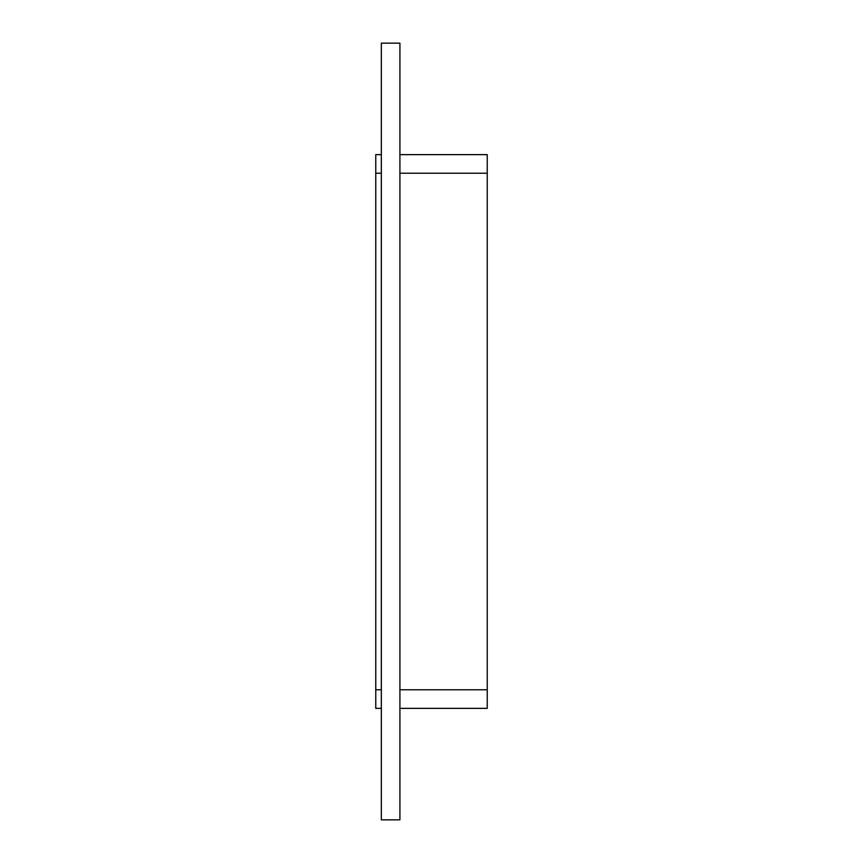 <?xml version="1.0" encoding="UTF-8"?>
<svg xmlns="http://www.w3.org/2000/svg" width="863" height="863" viewBox="0 0 863 863"><rect width="100%" height="100%" fill="white"/><g stroke="black" fill="none" stroke-linecap="round" stroke-linejoin="round"><path stroke-width="1.29" d="M381.327 819.85L399.914 819.85L399.914 43.15L381.327 43.15L381.327 819.85M381.327 154.639L375.761 154.639L375.761 173.215L381.327 173.215M399.914 173.215L487.239 173.215L487.239 154.639L399.914 154.639M487.239 173.215L487.239 689.785L399.914 689.785M399.914 708.361L487.239 708.361L487.239 689.785M381.327 689.785L375.761 689.785L375.761 708.361L381.327 708.361M375.761 689.785L375.761 173.215"/></g></svg>
